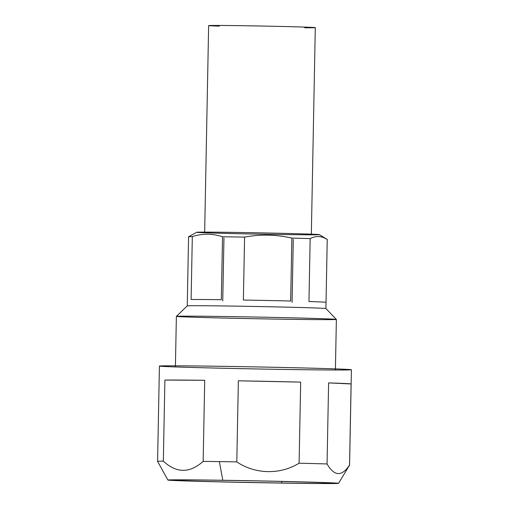 <?xml version="1.0" encoding="UTF-8"?>
<svg xmlns="http://www.w3.org/2000/svg" width="509" height="509" viewBox="0 0 509 509"><rect width="100%" height="100%" fill="white"/><g stroke="black" fill="none" stroke-linecap="round" stroke-linejoin="round"><path stroke-width="0.76" d="M336.366 319.429A80.015 0.846 1.1 0 1 284.887 319.238A80.015 0.846 1.1 0 1 176.381 316.356A80.015 0.846 1.1 0 1 256.39 317.056A80.015 0.846 1.1 0 1 336.366 319.429L325.906 308.556A69.345 0.732 -178.9 0 0 256.593 306.501A69.345 0.732 -178.9 0 0 187.255 305.896A69.345 0.732 1.1 0 1 256.593 306.501A69.345 0.732 1.1 0 1 325.913 308.569L327.242 239.415A69.345 0.732 -178.9 0 0 327.236 239.402L319.321 234.63A61.341 0.649 -178.9 0 0 258.012 232.817A61.341 0.649 -178.9 0 0 196.678 232.276L188.591 236.736A69.345 0.732 1.1 0 1 188.591 236.736A69.345 0.732 1.1 0 1 192.319 236.583C202.506 233.383 212.577 233.446 222.535 236.774A69.345 0.732 1.1 0 1 244.574 237.105C260.474 234.172 276.241 234.503 291.867 238.091A69.345 0.732 1.1 0 1 310.166 238.6C315.93 235.61 321.624 235.877 327.236 239.402A69.345 0.732 1.1 0 1 327.236 239.421M310.166 238.6L308.957 301.532A69.345 0.732 1.1 0 1 326.027 302.333L327.236 239.402L326.027 302.333A69.345 0.732 -178.9 0 0 308.957 301.532L310.166 238.6A69.345 0.732 -178.9 0 0 291.867 238.091L290.658 301.023A69.345 0.732 -178.9 0 0 243.372 300.036L244.574 237.105A69.345 0.732 -178.9 0 0 222.535 236.774L221.326 299.706A69.345 0.732 -178.9 0 0 191.11 299.515L192.319 236.583A69.345 0.732 -178.9 0 0 188.578 236.749L187.248 305.903L176.381 316.356M281.776 481.444L281.744 483.022A80.015 0.846 -178.9 0 0 333.23 483.219A80.015 0.846 -178.9 0 0 253.247 480.84A80.015 0.846 -178.9 0 0 173.232 480.152A80.015 0.846 -178.9 0 0 281.744 483.022L281.776 481.444M338.561 483.327A85.347 0.903 1.1 0 1 253.215 482.589A85.347 0.903 1.1 0 1 167.9 480.051A85.347 0.903 1.1 0 1 222.815 480.261A85.347 0.903 1.1 0 1 338.561 483.327L349.581 465.061L351.414 369.763A96.016 1.018 -178.9 0 0 255.435 366.9A96.016 1.018 -178.9 0 0 159.419 366.073L157.586 461.37A96.016 1.018 1.1 0 1 163.338 461.135L164.897 380.058A96.016 1.018 1.1 0 1 204.707 380.306L203.155 461.377A96.016 1.018 1.1 0 1 219.373 461.606A96.016 1.018 1.1 0 1 236.806 461.892L238.358 380.815A96.016 1.018 1.1 0 1 300.666 382.119L299.107 463.19A96.016 1.018 1.1 0 1 327.052 463.966L328.604 382.895A96.016 1.018 1.1 0 1 351.095 383.951L349.543 465.022A96.016 1.018 1.1 0 1 349.581 465.054A96.016 1.018 -178.9 0 0 349.543 465.022C341.819 476.755 334.324 476.405 327.052 463.966A96.016 1.018 -178.9 0 0 299.107 463.19C280.173 474.846 255.403 474.413 236.806 461.892A96.016 1.018 -178.9 0 0 219.373 461.606A96.016 1.018 -178.9 0 0 203.155 461.377C189.692 473.389 176.419 473.306 163.338 461.135A96.016 1.018 -178.9 0 0 157.586 461.377A96.016 1.018 1.1 0 0 157.631 461.402M222.815 480.261L219.373 461.606L222.815 480.261A85.347 0.903 -178.9 0 0 199.388 481.355A85.347 0.903 -178.9 0 0 337.48 483.448A85.347 0.903 -178.9 0 0 222.815 480.261M289.627 369.521A96.016 1.018 1.1 0 1 160.634 365.939A96.016 1.018 1.1 0 1 315.987 368.293A96.016 1.018 1.1 0 1 289.627 369.521M281.744 483.022A80.015 0.846 1.1 0 1 174.243 480.038A80.015 0.846 1.1 0 1 303.708 481.998A80.015 0.846 1.1 0 1 281.744 483.022M327.052 463.966C334.324 476.405 341.819 476.755 349.543 465.022L351.095 383.951L328.604 382.895L327.052 463.966M328.604 382.895L351.095 383.951A96.016 1.018 -178.9 0 0 328.604 382.895M236.806 461.892C255.403 474.413 280.173 474.846 299.107 463.19L300.666 382.119L238.358 380.815L236.806 461.892M238.358 380.815L300.666 382.119A96.016 1.018 -178.9 0 0 238.358 380.815M163.338 461.135C176.419 473.306 189.692 473.389 203.155 461.377L204.707 380.306L164.897 380.058L163.338 461.135M164.897 380.058L204.707 380.306A96.016 1.018 -178.9 0 0 164.897 380.058M219.296 26.131A53.343 0.566 1.1 0 1 226.091 25.507A53.343 0.566 1.1 0 1 297.86 26.882A53.343 0.566 1.1 0 1 304.63 27.772M311.33 234.49L315.3 27.639A53.343 0.566 -178.9 0 0 261.976 26.048A53.343 0.566 -178.9 0 0 208.639 25.59L204.663 232.441M279.855 234.49A61.341 0.649 1.1 0 1 197.441 232.199A61.341 0.649 1.1 0 1 296.696 233.701A61.341 0.649 1.1 0 1 279.855 234.49M335.412 369.451L336.373 319.436A80.015 0.846 -178.9 0 0 256.39 317.056A80.015 0.846 -178.9 0 0 176.375 316.363L175.414 366.378M191.11 299.515A69.345 0.732 1.1 0 1 221.326 299.706L222.535 236.774C212.577 233.446 202.506 233.383 192.319 236.583L191.11 299.515M187.376 299.693L188.578 236.761M222.745 301.004L223.954 238.072M292.071 302.327L293.279 239.395M327.236 239.402L324.029 237.76M244.574 237.105L243.372 300.036A69.345 0.732 1.1 0 1 290.658 301.023L291.867 238.091C276.241 234.503 260.474 234.172 244.574 237.105M167.9 480.051L157.586 461.377"/></g></svg>
